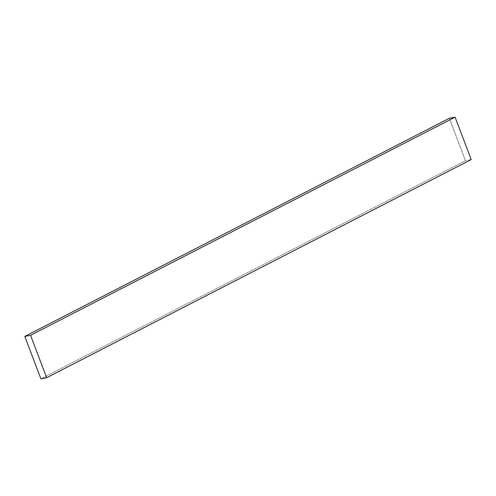 <?xml version="1.0" encoding="UTF-8"?>
<svg xmlns="http://www.w3.org/2000/svg" width="496" height="496" viewBox="0 0 496 496"><rect width="100%" height="100%" fill="white"/><g stroke="black" fill="none" stroke-linecap="round" stroke-linejoin="round"><path stroke-width="0.37" stroke-dasharray="2.48 1.86" d="M40.908 378.832L465.459 160.698L449.351 118.296L465.459 160.698L40.908 378.832M471.2 159.569L465.459 160.698L471.2 159.569"/><path stroke-width="0.74" d="M455.092 117.168L30.541 335.302L24.8 336.431L449.351 118.296L455.092 117.168L471.2 159.569L46.649 377.704L471.2 159.569L455.092 117.168L449.351 118.296L24.8 336.431L40.908 378.832L46.649 377.704L30.541 335.302L455.092 117.168M30.541 335.302L24.8 336.431L40.908 378.832L46.649 377.704L30.541 335.302"/></g></svg>
